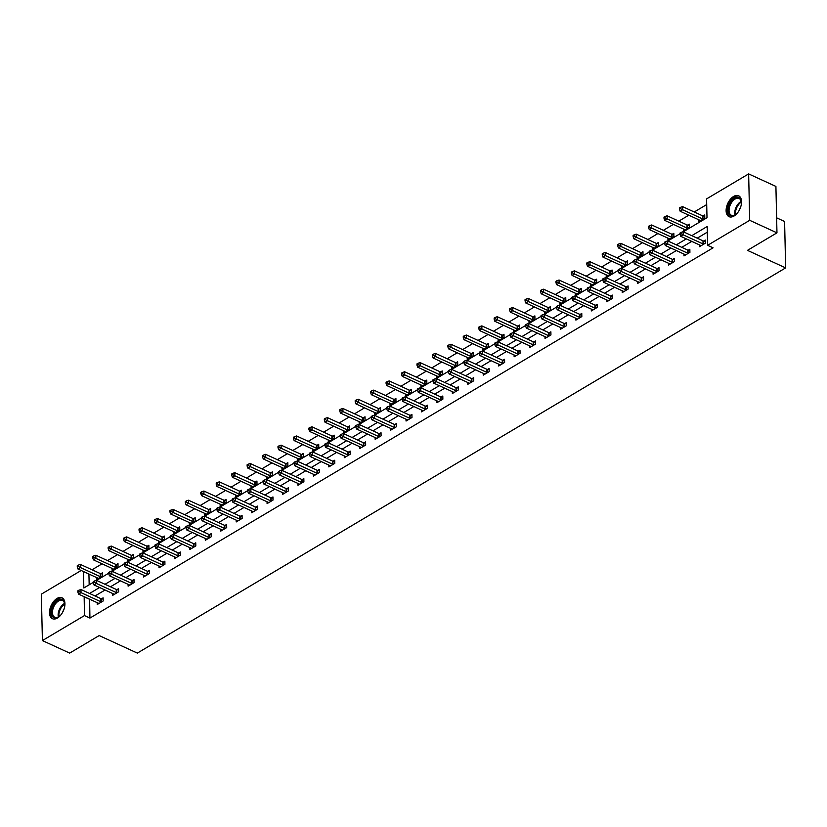 <?xml version="1.0" encoding="UTF-8"?>
<svg xmlns="http://www.w3.org/2000/svg" width="827" height="827" viewBox="0 0 827 827"><rect width="100%" height="100%" fill="white"/><g stroke="black" fill="none" stroke-linecap="round" stroke-linejoin="round"><path stroke-width="1.24" d="M734.045 216.012A11.495 6.657 114.7 0 1 729.032 216.664A11.495 6.657 114.7 0 1 726.499 207.184A11.495 6.657 114.7 0 1 733.601 196.444A11.495 6.657 114.7 0 1 738.625 195.782A11.495 6.657 114.7 0 1 741.157 205.261A11.495 6.657 114.7 0 1 734.045 216.012M57.435 618.027A11.495 6.657 114.7 0 1 52.421 618.689A11.495 6.657 114.7 0 1 49.889 609.21A11.495 6.657 114.7 0 1 57.001 598.459A11.495 6.657 114.7 0 1 62.015 597.807A11.495 6.657 114.7 0 1 64.547 607.287A11.495 6.657 114.7 0 1 57.435 618.027M776.625 217.821L784.596 221.481L785.65 267.896L137.354 653.092L99.168 635.57L69.675 653.092L42.404 640.574L41.35 594.158L81.18 570.485M706.703 204.569L694.235 211.981M688.808 215.196L678.791 221.15M673.374 224.375L663.347 230.33M657.93 233.545L647.913 239.499M642.486 242.725L632.469 248.679M627.052 251.894L617.025 257.848M611.608 261.074L601.591 267.018M596.164 270.243L586.147 276.197M580.73 279.423L570.702 285.367M565.286 288.592L555.268 294.546M549.841 297.761L539.824 303.716M534.407 306.941L524.39 312.895M518.963 316.11L508.946 322.065M503.529 325.29L493.502 331.245M488.085 334.459L478.068 340.414M472.641 343.639L462.624 349.594M457.207 352.809L447.18 358.763M441.763 361.988L431.746 367.943M426.318 371.158L416.301 377.112M410.885 380.337L400.868 386.292M395.44 389.507L385.423 395.461M380.007 398.686L369.979 404.641M364.562 407.856L354.545 413.81M349.118 417.035L339.101 422.99M333.684 426.205L323.657 432.159M318.24 435.384L308.223 441.329M302.796 444.554L292.779 450.508M287.362 453.734L277.334 459.678M271.918 462.903L261.901 468.857M256.473 472.072L246.456 478.027M241.039 481.252L231.022 487.206M225.595 490.421L215.578 496.376M210.161 499.601L200.134 505.555M194.717 508.77L184.7 514.725M179.273 517.95L169.256 523.904M163.839 527.119L153.812 533.074M148.395 536.299L138.378 542.254M132.951 545.469L122.934 551.423M117.517 554.648L107.489 560.603M102.072 563.818L92.055 569.772M683.309 231.787L707.002 217.718L706.578 198.893L748.642 173.908L749.696 220.323L707.633 245.309L707.199 226.495L691.765 235.674M749.696 220.323L776.966 232.842L775.912 186.426L748.642 173.908M88.923 574.041L89.171 584.813M96.625 577.587L96.666 579.427L102.61 575.902L102.538 572.76L100.935 573.711M112.069 568.407L112.11 570.258L118.044 566.722L117.982 563.59L116.38 564.541M127.513 559.238L127.554 561.078L133.488 557.553L133.416 554.41L131.813 555.362M142.947 550.058L142.988 551.909L148.932 548.373L148.86 545.241L147.258 546.192M158.391 540.889L158.433 542.729L164.366 539.204L164.294 536.061L162.692 537.012M173.825 531.709L173.866 533.56L179.81 530.024L179.738 526.892L178.136 527.843M189.269 522.54L189.311 524.38L195.255 520.855L195.182 517.712L193.58 518.674M204.714 513.36L204.755 515.211L210.689 511.675L210.616 508.543L209.014 509.494M220.147 504.191L220.189 506.031L226.133 502.506L226.06 499.363L224.458 500.325M235.592 495.011L235.633 496.862L241.577 493.326L241.505 490.194L239.902 491.145M251.036 485.842L251.077 487.682L257.011 484.157L256.939 481.025L255.336 481.976M266.47 476.662L266.511 478.513L272.455 474.977L272.383 471.845L270.78 472.796M281.914 467.493L281.955 469.333L287.889 465.808L287.827 462.675L286.225 463.627M297.358 458.313L297.4 460.163L303.333 456.628L303.261 453.496L301.659 454.447M312.792 449.144L312.833 450.984L318.777 447.459L318.705 444.326L317.103 445.277M328.236 439.974L328.278 441.814L334.211 438.289L334.139 435.147L332.537 436.098M343.67 430.795L343.712 432.635L349.656 429.11L349.583 425.977L347.981 426.928M359.114 421.625L359.156 423.465L365.1 419.94L365.027 416.798L363.425 417.749M374.559 412.446L374.6 414.286L380.534 410.761L380.461 407.628L378.859 408.579M389.993 403.276L390.034 405.116L395.978 401.591L395.906 398.449L394.303 399.4M405.437 394.097L405.478 395.937L411.412 392.411L411.35 389.279L409.747 390.23M420.881 384.927L420.922 386.767L426.856 383.242L426.784 380.1L425.181 381.051M436.315 375.747L436.356 377.598L442.3 374.062L442.228 370.93L440.626 371.881M451.759 366.578L451.8 368.418L457.734 364.893L457.662 361.75L456.07 362.702M467.193 357.398L467.245 359.249L473.178 355.713L473.106 352.581L471.504 353.532M482.637 348.229L482.679 350.069L488.623 346.544L488.55 343.401L486.948 344.352M498.081 339.049L498.123 340.9L504.056 337.364L503.984 334.232L502.382 335.183M513.515 329.88L513.557 331.72L519.501 328.195L519.428 325.052L517.826 326.014M528.96 320.7L529.001 322.551L534.945 319.015L534.873 315.883L533.27 316.834M544.404 311.531L544.445 313.371L550.379 309.846L550.306 306.703L548.704 307.665M559.838 302.351L559.879 304.202L565.823 300.666L565.751 297.534L564.148 298.485M575.282 293.182L575.323 295.022L581.257 291.497L581.195 288.365L579.593 289.316M590.726 284.002L590.767 285.853L596.701 282.317L596.629 279.185L595.026 280.136M606.16 274.833L606.201 276.673L612.145 273.148L612.073 270.015L610.471 270.967M621.604 265.653L621.646 267.503L627.579 263.968L627.507 260.836L625.905 261.787M637.038 256.484L637.09 258.324L643.024 254.799L642.951 251.666L641.349 252.617M652.482 247.314L652.524 249.154L658.468 245.629L658.395 242.487L656.793 243.438M667.927 238.135L667.968 239.975L673.902 236.45L673.829 233.317L672.227 234.268M683.36 228.965L683.402 230.805L689.346 227.28L689.273 224.138L687.671 225.089M698.805 219.786L698.846 221.626L704.79 218.101L704.718 214.968L703.115 215.919M89.616 599.193L89.926 618.079L713.081 247.821L707.633 245.309M707.333 232.16L697.213 238.176M691.796 241.391L681.779 247.345M676.352 250.571L666.335 256.525M660.918 259.74L650.89 265.694M645.473 268.92L635.456 274.874M630.029 278.089L620.012 284.043M614.595 287.269L604.568 293.223M599.151 296.438L589.134 302.393M583.707 305.618L573.69 311.572M568.273 314.787L558.246 320.742M552.829 323.967L542.812 329.921M537.385 333.136L527.368 339.091M521.951 342.316L511.934 348.27M506.506 351.485L496.489 357.44M491.073 360.665L481.045 366.619M475.628 369.834L465.611 375.789M460.184 379.014L450.167 384.958M444.75 388.183L434.723 394.138M429.306 397.363L419.289 403.307M413.862 406.533L403.845 412.487M398.428 415.702L388.401 421.656M382.984 424.882L372.967 430.836M367.539 434.051L357.522 440.005M352.106 443.231L342.089 449.185M336.661 452.4L326.644 458.354M321.227 461.58L311.2 467.534M305.783 470.749L295.766 476.703M290.339 479.929L280.322 485.883M274.905 489.098L264.878 495.053M259.461 498.278L249.444 504.232M244.017 507.447L234 513.402M228.583 516.627L218.566 522.581M213.139 525.796L203.122 531.751M197.694 534.976L187.677 540.93M182.26 544.145L172.243 550.1M166.816 553.325L156.799 559.279M151.382 562.494L141.355 568.449M135.938 571.674L125.921 577.618M120.494 580.843L110.477 586.798M105.06 590.023L95.033 595.967M97.193 602.676L97.235 604.516L103.179 600.991L103.106 597.849L101.504 598.8M112.637 593.497L112.679 595.347L118.623 591.812L118.55 588.679L116.948 589.63M128.082 584.327L128.123 586.167L134.057 582.642L133.984 579.5L132.382 580.451M143.516 575.147L143.557 576.998L149.501 573.462L149.429 570.33L147.826 571.281M158.96 565.978L159.001 567.818L164.935 564.293L164.873 561.151L163.27 562.102M174.404 556.798L174.445 558.649L180.379 555.113L180.307 551.981L178.704 552.932M189.838 547.629L189.879 549.469L195.823 545.944L195.751 542.801L194.149 543.763M205.282 538.449L205.323 540.3L211.257 536.764L211.185 533.632L209.582 534.583M220.716 529.28L220.757 531.12L226.701 527.595L226.629 524.452L225.027 525.414M236.16 520.1L236.202 521.951L242.146 518.415L242.073 515.283L240.471 516.234M251.604 510.931L251.646 512.771L257.579 509.246L257.507 506.114L255.905 507.065M267.038 501.751L267.08 503.602L273.024 500.066L272.951 496.934L271.349 497.885M282.483 492.582L282.524 494.422L288.458 490.897L288.396 487.765L286.793 488.716M297.927 483.402L297.968 485.253L303.902 481.717L303.829 478.585L302.227 479.536M313.361 474.233L313.402 476.073L319.346 472.548L319.274 469.416L317.671 470.367M328.805 465.063L328.846 466.904L334.78 463.378L334.718 460.236L333.116 461.187M344.249 455.884L344.29 457.724L350.224 454.199L350.152 451.066L348.549 452.018M359.683 446.714L359.724 448.554L365.668 445.029L365.596 441.887L363.994 442.838M375.127 437.535L375.169 439.375L381.102 435.85L381.03 432.717L379.428 433.668M390.561 428.365L390.602 430.205L396.546 426.68L396.474 423.538L394.872 424.489M406.005 419.186L406.047 421.036L411.991 417.501L411.918 414.368L410.316 415.319M421.45 410.016L421.491 411.856L427.425 408.331L427.352 405.189L425.75 406.14M436.883 400.837L436.925 402.687L442.869 399.152L442.796 396.019L441.194 396.97M452.328 391.667L452.369 393.507L458.303 389.982L458.241 386.84L456.638 387.791M467.772 382.487L467.813 384.338L473.747 380.802L473.675 377.67L472.072 378.621M483.206 373.318L483.247 375.158L489.191 371.633L489.119 368.491L487.517 369.442M498.65 364.138L498.691 365.989L504.625 362.453L504.553 359.321L502.95 360.272M514.084 354.969L514.136 356.809L520.069 353.284L519.997 350.141L518.395 351.103M529.528 345.789L529.569 347.64L535.514 344.104L535.441 340.972L533.839 341.923M544.972 336.62L545.014 338.46L550.947 334.935L550.875 331.803L549.273 332.754M560.406 327.44L560.448 329.291L566.392 325.755L566.319 322.623L564.717 323.574M575.85 318.271L575.892 320.111L581.836 316.586L581.763 313.454L580.161 314.405M591.295 309.091L591.336 310.942L597.27 307.406L597.197 304.274L595.595 305.225M606.729 299.922L606.77 301.762L612.714 298.237L612.642 295.105L611.039 296.056M622.173 290.742L622.214 292.593L628.148 289.068L628.086 285.925L626.484 286.876M637.617 281.573L637.658 283.413L643.592 279.888L643.52 276.756L641.917 277.707M653.051 272.403L653.092 274.244L659.036 270.718L658.964 267.576L657.362 268.527M668.495 263.224L668.536 265.064L674.47 261.539L674.398 258.406L672.796 259.358M683.929 254.054L683.97 255.894L689.914 252.369L689.842 249.227L688.24 250.178M699.373 244.875L699.415 246.715L705.359 243.19L705.286 240.057L703.684 241.008M776.966 232.842L747.474 250.364L785.65 267.896M89.926 618.079L84.468 615.577L42.404 640.574M84.158 596.691L84.468 615.577M686.338 238.889L676.321 244.844M670.904 248.069L660.876 254.023M655.46 257.238L645.442 263.193M640.015 266.418L629.998 272.362M624.581 275.587L614.554 281.542M609.137 284.767L599.12 290.711M593.693 293.936L583.676 299.891M578.259 303.106L568.232 309.06M562.815 312.286L552.798 318.24M547.371 321.455L537.354 327.409M531.937 330.635L521.92 336.589M516.493 339.804L506.475 345.758M501.059 348.984L491.031 354.938M485.614 358.153L475.597 364.107M470.17 367.333L460.153 373.287M454.736 376.502L444.709 382.456M439.292 385.682L429.275 391.636M423.848 394.851L413.831 400.806M408.414 404.031L398.397 409.985M392.97 413.2L382.953 419.155M377.525 422.38L367.508 428.334M362.092 431.549L352.075 437.504M346.647 440.729L336.63 446.683M331.213 449.898L321.186 455.853M315.769 459.078L305.752 465.022M300.325 468.247L290.308 474.202M284.891 477.427L274.864 483.371M269.447 486.596L259.43 492.551M254.003 495.766L243.986 501.72M238.569 504.946L228.552 510.9M223.125 514.115L213.108 520.069M207.691 523.295L197.663 529.249M192.246 532.464L182.229 538.418M176.802 541.644L166.785 547.598M161.368 550.813L151.341 556.767M145.924 559.993L135.907 565.947M130.48 569.162L120.463 575.116M115.046 578.342L105.019 584.296M99.602 587.511L89.585 593.466M83.465 571.54L83.847 587.976L93.286 582.373M96.573 580.409L108.719 573.194M112.017 571.24L124.164 564.024M127.451 562.06L139.598 554.845M142.895 552.891L155.042 545.675M158.339 543.711L170.486 536.496M173.773 534.542L185.92 527.326M189.218 525.372L201.364 518.147M204.662 516.193L216.808 508.977M220.096 507.023L232.242 499.797M235.54 497.844L247.686 490.628M250.974 488.674L263.131 481.448M266.418 479.495L278.565 472.279M281.862 470.325L294.009 463.099M297.296 461.146L309.443 453.93M312.74 451.976L324.887 444.761M328.185 442.796L340.331 435.581M343.618 433.627L355.765 426.412M359.063 424.447L371.209 417.232M374.507 415.278L386.654 408.062M389.941 406.098L402.087 398.883M405.385 396.929L417.532 389.713M420.819 387.749L432.976 380.534M436.263 378.58L448.41 371.364M451.707 369.4L463.854 362.185M467.141 360.231L479.288 353.015M482.586 351.051L494.732 343.836M498.03 341.882L510.176 334.666M513.464 332.712L525.61 325.487M528.908 323.533L541.054 316.317M544.352 314.363L556.499 307.137M559.786 305.184L571.933 297.968M575.23 296.014L587.377 288.788M590.664 286.835L602.821 279.619M606.108 277.665L618.255 270.439M621.553 268.486L633.699 261.27M636.986 259.316L649.133 252.101M652.431 250.136L664.577 242.921M667.875 240.967L680.021 233.752M89.492 599.265L84.044 596.763M100.873 601.756L100.811 598.624L80.953 589.506L81.025 592.639L100.873 601.756A1.478 0.775 178.7 0 0 101.359 601.901L101.576 601.942M78.844 591.491L78.813 590.24L77.821 590.819L77.852 592.08L78.844 591.491L81.025 592.639L78.555 594.106L98.403 603.224A1.478 0.775 178.7 0 1 98.744 603.452L98.837 603.565M100.811 598.624A1.478 0.775 178.7 0 0 101.287 598.769L103.137 599.089M80.953 589.506L78.813 590.24M77.852 592.08L78.555 594.106M102.569 574L100.718 573.68A1.478 0.775 -1.3 0 1 100.232 573.535L80.384 564.417L80.457 567.549L77.976 569.017L97.834 578.135A1.478 0.775 -1.3 0 1 98.165 578.362L98.268 578.476M101.008 576.853L100.791 576.812A1.478 0.775 -1.3 0 1 100.305 576.667L80.457 567.549L78.276 566.402L78.245 565.151L77.252 565.73L77.283 566.991L78.276 566.402M77.976 569.017L77.283 566.991M78.245 565.151L80.384 564.417M61.332 614.337A9.945 5.768 114.7 0 1 58.903 616.715A9.945 5.768 114.7 0 1 52.401 616.322A9.945 5.768 114.7 0 1 54.582 603.297A9.945 5.768 114.7 0 1 63.782 600.981A9.945 5.768 114.7 0 1 64.733 604.01A9.945 5.768 114.7 0 1 64.527 607.4M64.754 604.32A9.211 5.334 -65.3 0 0 63.906 601.798A9.211 5.334 -65.3 0 0 62.48 600.526A9.211 5.334 -65.3 0 0 54.52 605.25A9.211 5.334 -65.3 0 0 53.373 616.001A9.211 5.334 -65.3 0 0 54.799 617.262A9.211 5.334 -65.3 0 0 59.151 616.528M62.687 598.2A11.413 6.616 -65.3 0 0 52.918 604.268A11.413 6.616 -65.3 0 0 51.553 617.459A11.413 6.616 -65.3 0 0 53.155 618.947M63.813 609.716A6.554 3.804 -65.3 0 0 62.635 612.29M737.942 212.322A9.945 5.768 114.7 0 1 735.513 214.689A9.945 5.768 114.7 0 1 734.893 215.092A9.945 5.768 114.7 0 1 728.018 210.596A9.945 5.768 114.7 0 1 734.51 198.16A9.945 5.768 114.7 0 1 741.343 201.984A9.945 5.768 114.7 0 1 741.126 205.375M741.364 202.295A9.211 5.334 -65.3 0 0 739.09 198.511A9.211 5.334 -65.3 0 0 735.069 199.038A9.211 5.334 -65.3 0 0 729.373 207.649A9.211 5.334 -65.3 0 0 731.399 215.247A9.211 5.334 -65.3 0 0 735.42 214.72A9.211 5.334 -65.3 0 0 735.761 214.503M740.423 207.701A6.554 3.804 -65.3 0 0 739.245 210.275M739.297 196.175A11.413 6.616 -65.3 0 0 734.479 196.909A11.413 6.616 -65.3 0 0 727.45 207.432A11.413 6.616 -65.3 0 0 729.765 216.922M116.318 592.587L116.245 589.444L96.397 580.327L96.47 583.469L116.318 592.587A1.478 0.775 178.7 0 0 116.793 592.732L117.02 592.763M94.288 582.311L94.257 581.061L93.265 581.65L93.296 582.901L94.288 582.311L96.47 583.469L93.989 584.937L113.847 594.055A1.478 0.775 178.7 0 1 114.178 594.282L114.281 594.386M116.245 589.444A1.478 0.775 178.7 0 0 116.731 589.589L118.571 589.92M96.397 580.327L94.257 581.061M93.296 582.901L93.989 584.937M131.762 583.407L131.689 580.275L111.831 571.157L111.903 574.289L131.762 583.407A1.478 0.775 178.7 0 0 132.237 583.552L132.454 583.593M109.722 573.142L109.691 571.891L108.709 572.47L108.73 573.731L109.722 573.142L111.903 574.289L109.433 575.768L129.281 584.875A1.478 0.775 178.7 0 1 129.622 585.113L129.725 585.216M131.689 580.275A1.478 0.775 178.7 0 0 132.165 580.42L134.015 580.74M111.831 571.157L109.691 571.891M108.73 573.731L109.433 575.768M118.003 564.831L116.152 564.5A1.478 0.775 -1.3 0 1 115.677 564.355L95.829 555.237L95.891 558.38L93.42 559.848L113.278 568.966A1.478 0.775 -1.3 0 1 113.609 569.193L113.712 569.296M116.442 567.673L116.225 567.642A1.478 0.775 -1.3 0 1 115.749 567.498L95.891 558.38L93.709 557.222L93.689 555.971L92.696 556.561L92.727 557.812L93.709 557.222M93.42 559.848L92.727 557.812M93.689 555.971L95.829 555.237M133.447 555.651L131.596 555.331A1.478 0.775 -1.3 0 1 131.121 555.186L111.263 546.068L111.335 549.2L108.864 550.668L128.712 559.786A1.478 0.775 -1.3 0 1 129.053 560.013L129.157 560.127M131.886 558.504L131.669 558.463A1.478 0.775 -1.3 0 1 131.193 558.318L111.335 549.2L109.154 548.053L109.123 546.802L108.141 547.381L108.161 548.642L109.154 548.053M108.864 550.668L108.161 548.642M109.123 546.802L111.263 546.068M147.196 574.238L147.123 571.095L127.275 561.978L127.348 565.12L147.196 574.238A1.478 0.775 178.7 0 0 147.682 574.383L147.899 574.414M125.166 563.962L125.135 562.711L124.143 563.301L124.174 564.552L125.166 563.962L127.348 565.12L124.867 566.588L144.725 575.706A1.478 0.775 178.7 0 1 145.056 575.933L145.159 576.047M147.123 571.095A1.478 0.775 178.7 0 0 147.609 571.24L149.46 571.571M127.275 561.978L125.135 562.711M124.174 564.552L124.867 566.588M162.64 565.058L162.568 561.926L142.72 552.808L142.782 555.94L162.64 565.058A1.478 0.775 178.7 0 0 163.115 565.203L163.332 565.244M140.6 554.793L140.58 553.542L139.587 554.131L139.618 555.382L140.6 554.793L142.782 555.94L140.311 557.419L160.169 566.526A1.478 0.775 178.7 0 1 160.5 566.764L160.603 566.867M162.568 561.926A1.478 0.775 178.7 0 0 163.043 562.071L164.893 562.391M142.72 552.808L140.58 553.542M139.618 555.382L140.311 557.419M178.084 555.889L178.012 552.746L158.153 543.628L158.226 546.771L178.084 555.889A1.478 0.775 178.7 0 0 178.56 556.033L178.777 556.064M156.045 545.624L156.014 544.362L155.031 544.952L155.052 546.202L156.045 545.624L158.226 546.771L155.755 548.239L175.603 557.357A1.478 0.775 178.7 0 1 175.944 557.584L176.048 557.698M178.012 552.746A1.478 0.775 178.7 0 0 178.487 552.891L180.338 553.222M158.153 543.628L156.014 544.362M155.052 546.202L155.755 548.239M148.891 546.482L147.041 546.151A1.478 0.775 -1.3 0 1 146.555 546.006L126.707 536.888L126.779 540.031L124.298 541.499L144.156 550.617A1.478 0.775 -1.3 0 1 144.487 550.844L144.591 550.947M147.33 549.324L147.113 549.293A1.478 0.775 -1.3 0 1 146.627 549.149L126.779 540.031L124.598 538.873L124.567 537.622L123.574 538.212L123.605 539.462L124.598 538.873M124.298 541.499L123.605 539.462M124.567 537.622L126.707 536.888M164.325 537.302L162.474 536.981A1.478 0.775 -1.3 0 1 161.999 536.837L142.151 527.719L142.213 530.851L139.742 532.33L159.601 541.437A1.478 0.775 -1.3 0 1 159.931 541.675L160.035 541.778M162.764 540.155L162.547 540.114A1.478 0.775 -1.3 0 1 162.071 539.969L142.213 530.851L140.032 529.704L140.011 528.453L139.019 529.042L139.05 530.293L140.032 529.704M139.742 532.33L139.05 530.293M140.011 528.453L142.151 527.719M179.769 528.133L177.919 527.802A1.478 0.775 -1.3 0 1 177.443 527.657L157.585 518.539L157.657 521.682L155.187 523.15L175.035 532.268A1.478 0.775 -1.3 0 1 175.376 532.495L175.469 532.609M178.208 530.975L177.991 530.944A1.478 0.775 -1.3 0 1 177.516 530.8L157.657 521.682L155.476 520.524L155.445 519.273L154.453 519.863L154.484 521.113L155.476 520.524M155.187 523.15L154.484 521.113M155.445 519.273L157.585 518.539M195.203 518.953L193.363 518.632A1.478 0.775 -1.3 0 1 192.877 518.488L173.029 509.37L173.101 512.502L170.62 513.981L190.479 523.088A1.478 0.775 -1.3 0 1 190.81 523.326L190.913 523.429M193.652 521.806L193.425 521.765A1.478 0.775 -1.3 0 1 192.949 521.62L173.101 512.502L170.92 511.355L170.889 510.104L169.897 510.693L169.928 511.944L170.92 511.355M170.62 513.981L169.928 511.944M170.889 510.104L173.029 509.37M210.647 509.783L208.797 509.453A1.478 0.775 -1.3 0 1 208.321 509.308L188.463 500.201L188.535 503.333L186.065 504.801L205.913 513.918A1.478 0.775 -1.3 0 1 206.254 514.146L206.357 514.26M209.086 512.626L208.869 512.595A1.478 0.775 -1.3 0 1 208.394 512.451L188.535 503.333L186.354 502.185L186.323 500.924L185.341 501.513L185.362 502.764L186.354 502.185M186.065 504.801L185.362 502.764M186.323 500.924L188.463 500.201M226.091 500.614L224.241 500.283A1.478 0.775 -1.3 0 1 223.766 500.139L203.907 491.021L203.98 494.153L201.509 495.631L221.357 504.739A1.478 0.775 -1.3 0 1 221.698 504.977L221.791 505.08M224.53 503.457L224.313 503.416A1.478 0.775 -1.3 0 1 223.828 503.271L203.98 494.153L201.798 493.006L201.767 491.755L200.775 492.344L200.806 493.595L201.798 493.006M201.509 495.631L200.806 493.595M201.767 491.755L203.907 491.021M241.525 491.434L239.685 491.104A1.478 0.775 -1.3 0 1 239.199 490.959L219.351 481.852L219.424 484.984L216.943 486.452L236.801 495.569A1.478 0.775 -1.3 0 1 237.132 495.797L237.235 495.911M239.975 494.277L239.747 494.246A1.478 0.775 -1.3 0 1 239.272 494.101L219.424 484.984L217.232 483.836L217.212 482.575L216.219 483.164L216.25 484.415L217.232 483.836M216.943 486.452L216.25 484.415M217.212 482.575L219.351 481.852M256.97 482.265L255.119 481.934A1.478 0.775 -1.3 0 1 254.644 481.79L234.785 472.672L234.858 475.804L232.387 477.282L252.235 486.39A1.478 0.775 -1.3 0 1 252.576 486.627L252.68 486.731M255.409 485.108L255.192 485.067A1.478 0.775 -1.3 0 1 254.716 484.922L234.858 475.804L232.676 474.657L232.645 473.406L231.663 473.995L231.684 475.246L232.676 474.657M232.387 477.282L231.684 475.246M232.645 473.406L234.785 472.672M272.414 473.085L270.563 472.755A1.478 0.775 -1.3 0 1 270.078 472.61L250.23 463.502L250.302 466.635L247.821 468.103L267.679 477.22A1.478 0.775 -1.3 0 1 268.01 477.448L268.113 477.561M270.853 475.938L270.636 475.897A1.478 0.775 -1.3 0 1 270.15 475.752L250.302 466.635L248.121 465.487L248.09 464.226L247.097 464.815L247.128 466.077L248.121 465.487M247.821 468.103L247.128 466.077M248.09 464.226L250.23 463.502M287.848 463.916L285.997 463.585A1.478 0.775 -1.3 0 1 285.522 463.44L265.674 454.323L265.736 457.455L263.265 458.933L283.123 468.051A1.478 0.775 -1.3 0 1 283.454 468.278L283.558 468.382M286.287 466.759L286.07 466.717A1.478 0.775 -1.3 0 1 285.594 466.573L265.736 457.455L263.555 456.308L263.534 455.057L262.541 455.646L262.572 456.897L263.555 456.308M263.265 458.933L262.572 456.897M263.534 455.057L265.674 454.323M303.292 454.736L301.442 454.405A1.478 0.775 -1.3 0 1 300.966 454.261L281.108 445.153L281.18 448.286L278.709 449.754L298.557 458.871A1.478 0.775 -1.3 0 1 298.898 459.099L299.002 459.212M301.731 457.589L301.514 457.548A1.478 0.775 -1.3 0 1 301.038 457.403L281.18 448.286L278.999 447.138L278.968 445.877L277.986 446.466L278.006 447.727L278.999 447.138M278.709 449.754L278.006 447.727M278.968 445.877L281.108 445.153M318.736 445.567L316.886 445.236A1.478 0.775 -1.3 0 1 316.4 445.091L296.552 435.974L296.624 439.116L294.143 440.584L314.002 449.702A1.478 0.775 -1.3 0 1 314.332 449.929L314.436 450.033M317.175 448.41L316.958 448.368A1.478 0.775 -1.3 0 1 316.472 448.224L296.624 439.116L294.443 437.959L294.412 436.708L293.42 437.297L293.451 438.548L294.443 437.959M294.143 440.584L293.451 438.548M294.412 436.708L296.552 435.974M334.17 436.387L332.32 436.056A1.478 0.775 -1.3 0 1 331.844 435.922L311.986 426.804L312.058 429.937L309.587 431.405L329.446 440.522A1.478 0.775 -1.3 0 1 329.777 440.75L329.88 440.863M332.609 439.24L332.392 439.199A1.478 0.775 -1.3 0 1 331.916 439.054L312.058 429.937L309.877 428.789L309.856 427.528L308.864 428.117L308.895 429.378L309.877 428.789M309.587 431.405L308.895 429.378M309.856 427.528L311.986 426.804M349.614 427.218L347.764 426.887A1.478 0.775 -1.3 0 1 347.288 426.742L327.43 417.625L327.502 420.767L325.032 422.235L344.88 431.353A1.478 0.775 -1.3 0 1 345.221 431.58L345.314 431.684M348.053 430.061L347.836 430.019A1.478 0.775 -1.3 0 1 347.361 429.875L327.502 420.767L325.321 419.609L325.29 418.359L324.298 418.948L324.329 420.199L325.321 419.609M325.032 422.235L324.329 420.199M325.29 418.359L327.43 417.625M365.048 418.038L363.208 417.718A1.478 0.775 -1.3 0 1 362.722 417.573L342.874 408.455L342.947 411.588L340.466 413.055L360.324 422.173A1.478 0.775 -1.3 0 1 360.655 422.401L360.758 422.514M363.498 420.891L363.27 420.85A1.478 0.775 -1.3 0 1 362.795 420.705L342.947 411.588L340.765 410.44L340.734 409.179L339.742 409.768L339.773 411.029L340.765 410.44M340.466 413.055L339.773 411.029M340.734 409.179L342.874 408.455M380.492 408.869L378.642 408.538A1.478 0.775 -1.3 0 1 378.166 408.393L358.308 399.276L358.38 402.418L355.91 403.886L375.758 413.004A1.478 0.775 -1.3 0 1 376.099 413.231L376.202 413.335M378.931 411.712L378.714 411.67A1.478 0.775 -1.3 0 1 378.239 411.526L358.38 402.418L356.199 401.26L356.168 400.01L355.186 400.599L355.207 401.85L356.199 401.26M355.91 403.886L355.207 401.85M356.168 400.01L358.308 399.276M395.937 399.689L394.086 399.369A1.478 0.775 -1.3 0 1 393.611 399.224L373.752 390.106L373.825 393.238L371.354 394.706L391.202 403.824A1.478 0.775 -1.3 0 1 391.543 404.052L391.636 404.165M394.376 402.542L394.159 402.501A1.478 0.775 -1.3 0 1 393.673 402.356L373.825 393.238L371.643 392.091L371.612 390.83L370.62 391.419L370.651 392.68L371.643 392.091M371.354 394.706L370.651 392.68M371.612 390.83L373.752 390.106M411.37 390.52L409.52 390.189A1.478 0.775 -1.3 0 1 409.045 390.044L389.197 380.927L389.269 384.069L386.788 385.537L406.646 394.655A1.478 0.775 -1.3 0 1 406.977 394.882L407.08 394.986M409.82 393.363L409.592 393.321A1.478 0.775 -1.3 0 1 409.117 393.187L389.269 384.069L387.077 382.911L387.057 381.66L386.064 382.25L386.095 383.501L387.077 382.911M386.788 385.537L386.095 383.501M387.057 381.66L389.197 380.927M426.815 381.34L424.964 381.02A1.478 0.775 -1.3 0 1 424.489 380.875L404.63 371.757L404.703 374.889L402.232 376.357L422.08 385.475A1.478 0.775 -1.3 0 1 422.421 385.702L422.525 385.816M425.254 384.193L425.037 384.152A1.478 0.775 -1.3 0 1 424.561 384.007L404.703 374.889L402.522 373.742L402.491 372.491L401.508 373.07L401.529 374.331L402.522 373.742M402.232 376.357L401.529 374.331M402.491 372.491L404.63 371.757M193.518 546.709L193.446 543.577L173.598 534.459L173.67 537.591L193.518 546.709A1.478 0.775 178.7 0 0 194.004 546.854L194.221 546.895M171.489 536.444L171.458 535.193L170.465 535.782L170.496 537.033L171.489 536.444L173.67 537.591L171.189 539.07L191.047 548.177A1.478 0.775 178.7 0 1 191.378 548.415L191.482 548.518M193.446 543.577A1.478 0.775 178.7 0 0 193.931 543.721L195.782 544.052M173.598 534.459L171.458 535.193M170.496 537.033L171.189 539.07M208.962 537.54L208.89 534.397L189.032 525.29L189.104 528.422L208.962 537.54A1.478 0.775 178.7 0 0 209.438 537.684L209.655 537.715M186.923 527.275L186.902 526.013L185.91 526.603L185.941 527.853L186.923 527.275L189.104 528.422L186.633 529.89L206.492 539.008A1.478 0.775 178.7 0 1 206.822 539.235L206.926 539.349M208.89 534.397A1.478 0.775 178.7 0 0 209.365 534.542L211.216 534.873M189.032 525.29L186.902 526.013M185.941 527.853L186.633 529.89M224.406 528.36L224.334 525.228L204.476 516.11L204.548 519.242L224.406 528.36A1.478 0.775 178.7 0 0 224.882 528.505L225.099 528.546M202.367 518.095L202.336 516.844L201.343 517.433L201.375 518.684L202.367 518.095L204.548 519.242L202.077 520.721L221.925 529.828A1.478 0.775 178.7 0 1 222.267 530.066L222.36 530.169M224.334 525.228A1.478 0.775 178.7 0 0 224.81 525.372L226.66 525.703M204.476 516.11L202.336 516.844M201.375 518.684L202.077 520.721M239.84 519.191L239.768 516.048L219.92 506.941L219.992 510.073L239.84 519.191A1.478 0.775 178.7 0 0 240.316 519.335L240.543 519.366M217.811 508.925L217.78 507.664L216.788 508.254L216.819 509.515L217.811 508.925L219.992 510.073L217.511 511.541L237.37 520.659A1.478 0.775 178.7 0 1 237.7 520.886L237.804 521M239.768 516.048A1.478 0.775 178.7 0 0 240.254 516.193L242.094 516.524M219.92 506.941L217.78 507.664M216.819 509.515L217.511 511.541M255.285 510.011L255.212 506.879L235.354 497.761L235.426 500.893L255.285 510.011A1.478 0.775 178.7 0 0 255.76 510.156L255.977 510.197M233.245 499.746L233.214 498.495L232.232 499.084L232.253 500.335L233.245 499.746L235.426 500.893L232.956 502.371L252.804 511.489A1.478 0.775 178.7 0 1 253.145 511.717L253.248 511.82M255.212 506.879A1.478 0.775 178.7 0 0 255.688 507.023L257.538 507.354M235.354 497.761L233.214 498.495M232.253 500.335L232.956 502.371M270.718 500.842L270.656 497.699L250.798 488.592L250.87 491.724L270.718 500.842A1.478 0.775 178.7 0 0 271.204 500.986L271.421 501.028M248.689 490.576L248.658 489.315L247.666 489.904L247.697 491.166L248.689 490.576L250.87 491.724L248.4 493.192L268.248 502.309A1.478 0.775 178.7 0 1 268.589 502.537L268.682 502.651M270.656 497.699A1.478 0.775 178.7 0 0 271.132 497.844L272.982 498.174M250.798 488.592L248.658 489.315M247.697 491.166L248.4 493.192M286.163 491.662L286.09 488.53L266.242 479.412L266.315 482.554L286.163 491.662A1.478 0.775 178.7 0 0 286.638 491.807L286.866 491.848M264.123 481.397L264.102 480.146L263.11 480.735L263.141 481.986L264.123 481.397L266.315 482.554L263.834 484.022L283.692 493.14A1.478 0.775 178.7 0 1 284.023 493.368L284.126 493.471M286.09 488.53A1.478 0.775 178.7 0 0 286.566 488.674L288.416 489.005M266.242 479.412L264.102 480.146M263.141 481.986L263.834 484.022M301.607 482.492L301.535 479.35L281.676 470.243L281.749 473.375L301.607 482.492A1.478 0.775 178.7 0 0 302.082 482.637L302.3 482.679M279.567 472.227L279.536 470.966L278.554 471.555L278.575 472.817L279.567 472.227L281.749 473.375L279.278 474.843L299.126 483.96A1.478 0.775 178.7 0 1 299.467 484.188L299.57 484.302M301.535 479.35A1.478 0.775 178.7 0 0 302.01 479.495L303.86 479.825M281.676 470.243L279.536 470.966M278.575 472.817L279.278 474.843M317.041 473.313L316.968 470.181L297.12 461.063L297.193 464.205L317.041 473.313A1.478 0.775 178.7 0 0 317.527 473.457L317.744 473.499M295.012 463.048L294.981 461.797L293.988 462.386L294.019 463.637L295.012 463.048L297.193 464.205L294.712 465.673L314.57 474.791A1.478 0.775 178.7 0 1 314.901 475.018L315.004 475.122M316.968 470.181A1.478 0.775 178.7 0 0 317.454 470.325L319.305 470.656M297.12 461.063L294.981 461.797M294.019 463.637L294.712 465.673M332.485 464.143L332.413 461.011L312.565 451.893L312.627 455.026L332.485 464.143A1.478 0.775 178.7 0 0 332.961 464.288L333.178 464.329M310.445 453.878L310.425 452.617L309.432 453.206L309.463 454.468L310.445 453.878L312.627 455.026L310.156 456.494L330.014 465.611A1.478 0.775 178.7 0 1 330.345 465.839L330.449 465.952M332.413 461.011A1.478 0.775 178.7 0 0 332.888 461.156L334.739 461.476M312.565 451.893L310.425 452.617M309.463 454.468L310.156 456.494M347.929 454.964L347.857 451.831L327.999 442.714L328.071 445.856L347.929 454.964A1.478 0.775 178.7 0 0 348.405 455.108L348.622 455.15M325.89 444.699L325.859 443.448L324.877 444.037L324.897 445.288L325.89 444.699L328.071 445.856L325.6 447.324L345.448 456.442A1.478 0.775 178.7 0 1 345.789 456.669L345.893 456.773M347.857 451.831A1.478 0.775 178.7 0 0 348.332 451.976L350.183 452.307M327.999 442.714L325.859 443.448M324.897 445.288L325.6 447.324M363.363 445.794L363.291 442.662L343.443 433.544L343.515 436.677L363.363 445.794A1.478 0.775 178.7 0 0 363.849 445.939L364.066 445.98M341.334 435.529L341.303 434.268L340.31 434.857L340.342 436.118L341.334 435.529L343.515 436.677L341.034 438.145L360.892 447.262A1.478 0.775 178.7 0 1 361.223 447.49L361.327 447.603M363.291 442.662A1.478 0.775 178.7 0 0 363.777 442.807L365.617 443.127M343.443 433.544L341.303 434.268M340.342 436.118L341.034 438.145M378.807 436.615L378.735 433.482L358.877 424.365L358.949 427.507L378.807 436.615A1.478 0.775 178.7 0 0 379.283 436.759L379.5 436.801M356.768 426.35L356.747 425.099L355.755 425.688L355.786 426.939L356.768 426.35L358.949 427.507L356.478 428.975L376.326 438.093A1.478 0.775 178.7 0 1 376.667 438.32L376.771 438.424M378.735 433.482A1.478 0.775 178.7 0 0 379.211 433.627L381.061 433.958M358.877 424.365L356.747 425.099M355.786 426.939L356.478 428.975M394.241 427.445L394.179 424.313L374.321 415.195L374.393 418.328L394.241 427.445A1.478 0.775 178.7 0 0 394.727 427.59L394.944 427.631M372.212 417.18L372.181 415.929L371.189 416.508L371.22 417.769L372.212 417.18L374.393 418.328L371.923 419.796L391.771 428.913A1.478 0.775 178.7 0 1 392.112 429.141L392.205 429.254M394.179 424.313A1.478 0.775 178.7 0 0 394.655 424.458L396.505 424.778M374.321 415.195L372.181 415.929M371.22 417.769L371.923 419.796M409.685 418.276L409.613 415.133L389.765 406.016L389.837 409.158L409.685 418.276A1.478 0.775 178.7 0 0 410.161 418.421L410.388 418.452M387.656 408L387.625 406.75L386.633 407.339L386.664 408.59L387.656 408L389.837 409.158L387.356 410.626L407.215 419.744A1.478 0.775 178.7 0 1 407.546 419.971L407.649 420.075M409.613 415.133A1.478 0.775 178.7 0 0 410.099 415.278L411.939 415.609M389.765 406.016L387.625 406.75M386.664 408.59L387.356 410.626M425.13 409.096L425.057 405.964L405.199 396.846L405.271 399.979L425.13 409.096A1.478 0.775 178.7 0 0 425.605 409.241L425.822 409.282M403.09 398.831L403.059 397.58L402.077 398.159L402.098 399.42L403.09 398.831L405.271 399.979L402.801 401.446L422.649 410.564A1.478 0.775 178.7 0 1 422.99 410.792L423.093 410.905M425.057 405.964A1.478 0.775 178.7 0 0 425.533 406.109L427.383 406.429M405.199 396.846L403.059 397.58M402.098 399.42L402.801 401.446M440.564 399.927L440.502 396.784L420.643 387.667L420.716 390.809L440.564 399.927A1.478 0.775 178.7 0 0 441.049 400.072L441.267 400.103M418.534 389.651L418.503 388.401L417.511 388.99L417.542 390.241L418.534 389.651L420.716 390.809L418.245 392.277L438.093 401.395A1.478 0.775 178.7 0 1 438.434 401.622L438.527 401.726M440.502 396.784A1.478 0.775 178.7 0 0 440.977 396.929L442.827 397.26M420.643 387.667L418.503 388.401M417.542 390.241L418.245 392.277M456.008 390.747L455.935 387.615L436.087 378.497L436.16 381.629L456.008 390.747A1.478 0.775 178.7 0 0 456.483 390.892L456.7 390.933M433.968 380.482L433.948 379.231L432.955 379.81L432.986 381.071L433.968 380.482L436.16 381.629L433.679 383.108L453.537 392.215A1.478 0.775 178.7 0 1 453.868 392.453L453.971 392.556M455.935 387.615A1.478 0.775 178.7 0 0 456.411 387.76L458.261 388.08M436.087 378.497L433.948 379.231M432.986 381.071L433.679 383.108M471.452 381.578L471.38 378.435L451.521 369.318L451.594 372.46L471.452 381.578A1.478 0.775 178.7 0 0 471.928 381.723L472.145 381.754M449.412 371.302L449.381 370.051L448.399 370.641L448.42 371.892L449.412 371.302L451.594 372.46L449.123 373.928L468.971 383.046A1.478 0.775 178.7 0 1 469.312 383.273L469.416 383.387M471.38 378.435A1.478 0.775 178.7 0 0 471.855 378.58L473.706 378.911M451.521 369.318L449.381 370.051M448.42 371.892L449.123 373.928M486.886 372.398L486.814 369.266L466.966 360.148L467.038 363.28L486.886 372.398A1.478 0.775 178.7 0 0 487.372 372.543L487.589 372.584M464.857 362.133L464.826 360.882L463.833 361.471L463.864 362.722L464.857 362.133L467.038 363.28L464.557 364.759L484.415 373.866A1.478 0.775 178.7 0 1 484.746 374.104L484.849 374.207M486.814 369.266A1.478 0.775 178.7 0 0 487.299 369.411L489.15 369.731M466.966 360.148L464.826 360.882M463.864 362.722L464.557 364.759M442.259 372.171L440.409 371.84A1.478 0.775 -1.3 0 1 439.923 371.695L420.075 362.577L420.147 365.72L417.666 367.188L437.524 376.306A1.478 0.775 -1.3 0 1 437.855 376.533L437.959 376.636M440.698 375.013L440.481 374.982A1.478 0.775 -1.3 0 1 439.995 374.838L420.147 365.72L417.966 364.562L417.935 363.311L416.942 363.901L416.973 365.152L417.966 364.562M417.666 367.188L416.973 365.152M417.935 363.311L420.075 362.577M457.693 362.991L455.842 362.671A1.478 0.775 -1.3 0 1 455.367 362.526L435.519 353.408L435.581 356.54L433.11 358.008L452.969 367.126A1.478 0.775 -1.3 0 1 453.299 367.364L453.403 367.467M456.132 365.844L455.915 365.803A1.478 0.775 -1.3 0 1 455.439 365.658L435.581 356.54L433.4 355.393L433.379 354.142L432.387 354.721L432.418 355.982L433.4 355.393M433.11 358.008L432.418 355.982M433.379 354.142L435.519 353.408M473.137 353.822L471.287 353.491A1.478 0.775 -1.3 0 1 470.811 353.346L450.953 344.228L451.025 347.371L448.554 348.839L468.402 357.957A1.478 0.775 -1.3 0 1 468.744 358.184L468.847 358.287M471.576 356.664L471.359 356.633A1.478 0.775 -1.3 0 1 470.883 356.489L451.025 347.371L448.844 346.213L448.813 344.962L447.831 345.552L447.852 346.802L448.844 346.213M448.554 348.839L447.852 346.802M448.813 344.962L450.953 344.228M488.571 344.642L486.731 344.321A1.478 0.775 -1.3 0 1 486.245 344.177L466.397 335.059L466.469 338.191L463.988 339.67L483.847 348.777A1.478 0.775 -1.3 0 1 484.177 349.015L484.281 349.118M487.02 347.495L486.803 347.454A1.478 0.775 -1.3 0 1 486.317 347.309L466.469 338.191L464.288 337.044L464.257 335.793L463.265 336.382L463.296 337.633L464.288 337.044M463.988 339.67L463.296 337.633M464.257 335.793L466.397 335.059M502.33 363.229L502.258 360.086L482.41 350.968L482.472 354.111L502.33 363.229A1.478 0.775 178.7 0 0 502.806 363.373L503.023 363.404M480.291 352.964L480.27 351.702L479.278 352.292L479.309 353.542L480.291 352.964L482.472 354.111L480.001 355.579L499.859 364.697A1.478 0.775 178.7 0 1 500.19 364.924L500.294 365.038M502.258 360.086A1.478 0.775 178.7 0 0 502.733 360.231L504.584 360.562M482.41 350.968L480.27 351.702M479.309 353.542L480.001 355.579M517.774 354.049L517.702 350.917L497.844 341.799L497.916 344.931L517.774 354.049A1.478 0.775 178.7 0 0 518.25 354.194L518.467 354.235M495.735 343.784L495.704 342.533L494.711 343.122L494.742 344.373L495.735 343.784L497.916 344.931L495.445 346.41L515.293 355.517A1.478 0.775 178.7 0 1 515.635 355.755L515.738 355.858M517.702 350.917A1.478 0.775 178.7 0 0 518.178 351.062L520.028 351.392M497.844 341.799L495.704 342.533M494.742 344.373L495.445 346.41M533.208 344.88L533.136 341.737L513.288 332.63L513.36 335.762L533.208 344.88A1.478 0.775 178.7 0 0 533.694 345.024L533.911 345.055M511.179 334.615L511.148 333.353L510.156 333.943L510.187 335.193L511.179 334.615L513.36 335.762L510.879 337.23L530.738 346.348A1.478 0.775 178.7 0 1 531.068 346.575L531.172 346.689M533.136 341.737A1.478 0.775 178.7 0 0 533.622 341.882L535.462 342.213M513.288 332.63L511.148 333.353M510.187 335.193L510.879 337.23M548.652 335.7L548.58 332.568L528.722 323.45L528.794 326.582L548.652 335.7A1.478 0.775 178.7 0 0 549.128 335.845L549.345 335.886M526.613 325.435L526.582 324.184L525.6 324.773L525.631 326.024L526.613 325.435L528.794 326.582L526.323 328.061L546.171 337.168A1.478 0.775 178.7 0 1 546.513 337.406L546.616 337.509M548.58 332.568A1.478 0.775 178.7 0 0 549.056 332.712L550.906 333.043M528.722 323.45L526.582 324.184M525.631 326.024L526.323 328.061M564.086 326.531L564.024 323.388L544.166 314.281L544.238 317.413L564.086 326.531A1.478 0.775 178.7 0 0 564.572 326.675L564.789 326.706M542.057 316.265L542.026 315.004L541.034 315.594L541.065 316.855L542.057 316.265L544.238 317.413L541.768 318.881L561.616 327.999A1.478 0.775 178.7 0 1 561.957 328.226L562.05 328.34M564.024 323.388A1.478 0.775 178.7 0 0 564.5 323.533L566.35 323.864M544.166 314.281L542.026 315.004M541.065 316.855L541.768 318.881M579.531 317.351L579.458 314.219L559.61 305.101L559.683 308.233L579.531 317.351A1.478 0.775 178.7 0 0 580.006 317.496L580.234 317.537M557.501 307.086L557.47 305.835L556.478 306.424L556.509 307.675L557.501 307.086L559.683 308.233L557.202 309.712L577.06 318.829A1.478 0.775 178.7 0 1 577.391 319.057L577.494 319.16M579.458 314.219A1.478 0.775 178.7 0 0 579.944 314.363L581.784 314.694M559.61 305.101L557.47 305.835M556.509 307.675L557.202 309.712M594.975 308.182L594.902 305.039L575.044 295.932L575.116 299.064L594.975 308.182A1.478 0.775 178.7 0 0 595.45 308.326L595.667 308.368M572.935 297.916L572.904 296.655L571.922 297.244L571.943 298.506L572.935 297.916L575.116 299.064L572.646 300.532L592.494 309.649A1.478 0.775 178.7 0 1 592.835 309.877L592.938 309.991M594.902 305.039A1.478 0.775 178.7 0 0 595.378 305.184L597.228 305.514M575.044 295.932L572.904 296.655M571.943 298.506L572.646 300.532M610.409 299.002L610.336 295.87L590.488 286.752L590.561 289.895L610.409 299.002A1.478 0.775 178.7 0 0 610.895 299.147L611.112 299.188M588.379 288.737L588.348 287.486L587.356 288.075L587.387 289.326L588.379 288.737L590.561 289.895L588.08 291.362L607.938 300.48A1.478 0.775 178.7 0 1 608.269 300.708L608.372 300.811M610.336 295.87A1.478 0.775 178.7 0 0 610.822 296.014L612.673 296.345M590.488 286.752L588.348 287.486M587.387 289.326L588.08 291.362M504.015 335.473L502.165 335.142A1.478 0.775 -1.3 0 1 501.689 334.997L481.831 325.879L481.903 329.022L479.433 330.49L499.281 339.608A1.478 0.775 -1.3 0 1 499.622 339.835L499.725 339.949M502.454 338.315L502.237 338.284A1.478 0.775 -1.3 0 1 501.762 338.14L481.903 329.022L479.722 327.874L479.701 326.613L478.709 327.203L478.74 328.453L479.722 327.874M479.433 330.49L478.74 328.453M479.701 326.613L481.831 325.879M519.459 326.303L517.609 325.972A1.478 0.775 -1.3 0 1 517.133 325.828L497.275 316.71L497.347 319.842L494.877 321.321L514.725 330.428A1.478 0.775 -1.3 0 1 515.066 330.666L515.159 330.769M517.898 329.146L517.681 329.105A1.478 0.775 -1.3 0 1 517.195 328.96L497.347 319.842L495.166 318.695L495.135 317.444L494.143 318.033L494.174 319.284L495.166 318.695M494.877 321.321L494.174 319.284M495.135 317.444L497.275 316.71M534.893 317.123L533.053 316.793A1.478 0.775 -1.3 0 1 532.567 316.648L512.719 307.541L512.792 310.673L510.311 312.141L530.169 321.258A1.478 0.775 -1.3 0 1 530.5 321.486L530.603 321.6M533.343 319.966L533.115 319.935A1.478 0.775 -1.3 0 1 532.64 319.791L512.792 310.673L510.61 309.525L510.579 308.264L509.587 308.853L509.618 310.104L510.61 309.525M510.311 312.141L509.618 310.104M510.579 308.264L512.719 307.541M550.337 307.954L548.487 307.623A1.478 0.775 -1.3 0 1 548.012 307.479L528.153 298.361L528.226 301.493L525.755 302.971L545.603 312.079A1.478 0.775 -1.3 0 1 545.944 312.317L546.047 312.42M548.777 310.797L548.559 310.756A1.478 0.775 -1.3 0 1 548.084 310.611L528.226 301.493L526.044 300.346L526.013 299.095L525.031 299.684L525.052 300.935L526.044 300.346M525.755 302.971L525.052 300.935M526.013 299.095L528.153 298.361M565.782 298.774L563.931 298.444A1.478 0.775 -1.3 0 1 563.456 298.299L543.597 289.192L543.67 292.324L541.199 293.792L561.047 302.909A1.478 0.775 -1.3 0 1 561.388 303.137L561.481 303.251M564.221 301.617L564.004 301.586A1.478 0.775 -1.3 0 1 563.518 301.442L543.67 292.324L541.489 291.176L541.458 289.915L540.465 290.504L540.496 291.755L541.489 291.176M541.199 293.792L540.496 291.755M541.458 289.915L543.597 289.192M581.216 289.605L579.365 289.274A1.478 0.775 -1.3 0 1 578.89 289.13L559.042 280.012L559.104 283.144L556.633 284.622L576.491 293.73A1.478 0.775 -1.3 0 1 576.822 293.967L576.926 294.071M579.655 292.448L579.438 292.407A1.478 0.775 -1.3 0 1 578.962 292.262L559.104 283.144L556.922 281.997L556.902 280.746L555.909 281.335L555.94 282.586L556.922 281.997M556.633 284.622L555.94 282.586M556.902 280.746L559.042 280.012M596.66 280.425L594.809 280.095A1.478 0.775 -1.3 0 1 594.334 279.95L574.476 270.842L574.548 273.975L572.077 275.443L591.925 284.56A1.478 0.775 -1.3 0 1 592.266 284.788L592.37 284.901M595.099 283.279L594.882 283.237A1.478 0.775 -1.3 0 1 594.406 283.092L574.548 273.975L572.367 272.827L572.336 271.566L571.354 272.155L571.374 273.417L572.367 272.827M572.077 275.443L571.374 273.417M572.336 271.566L574.476 270.842M612.104 271.256L610.254 270.925A1.478 0.775 -1.3 0 1 609.768 270.78L589.92 261.663L589.992 264.805L587.511 266.273L607.369 275.391A1.478 0.775 -1.3 0 1 607.7 275.618L607.804 275.722M610.543 274.099L610.326 274.057A1.478 0.775 -1.3 0 1 609.84 273.913L589.992 264.805L587.811 263.648L587.78 262.397L586.788 262.986L586.819 264.237L587.811 263.648M587.511 266.273L586.819 264.237M587.78 262.397L589.92 261.663M625.853 289.832L625.781 286.69L605.933 277.583L605.995 280.715L625.853 289.832A1.478 0.775 178.7 0 0 626.328 289.977L626.546 290.019M603.813 279.567L603.793 278.306L602.8 278.895L602.831 280.157L603.813 279.567L605.995 280.715L603.524 282.183L623.382 291.3A1.478 0.775 178.7 0 1 623.713 291.528L623.816 291.642M625.781 286.69A1.478 0.775 178.7 0 0 626.256 286.835L628.106 287.165M605.933 277.583L603.793 278.306M602.831 280.157L603.524 282.183M627.538 262.076L625.688 261.745A1.478 0.775 -1.3 0 1 625.212 261.601L605.364 252.493L605.426 255.626L602.955 257.094L622.814 266.211A1.478 0.775 -1.3 0 1 623.144 266.439L623.248 266.552M625.977 264.929L625.76 264.888A1.478 0.775 -1.3 0 1 625.284 264.743L605.426 255.626L603.245 254.478L603.224 253.217L602.232 253.806L602.263 255.067L603.245 254.478M602.955 257.094L602.263 255.067M603.224 253.217L605.364 252.493M641.297 280.653L641.225 277.521L621.366 268.403L621.439 271.545L641.297 280.653A1.478 0.775 178.7 0 0 641.773 280.798L641.99 280.839M619.258 270.388L619.227 269.137L618.245 269.726L618.265 270.977L619.258 270.388L621.439 271.545L618.968 273.013L638.816 282.131A1.478 0.775 178.7 0 1 639.157 282.358L639.261 282.462M641.225 277.521A1.478 0.775 178.7 0 0 641.7 277.665L643.551 277.996M621.366 268.403L619.227 269.137M618.265 270.977L618.968 273.013M642.982 252.907L641.132 252.576A1.478 0.775 -1.3 0 1 640.656 252.431L620.798 243.314L620.87 246.456L618.4 247.924L638.248 257.042A1.478 0.775 -1.3 0 1 638.589 257.269L638.682 257.373M641.421 255.75L641.204 255.708A1.478 0.775 -1.3 0 1 640.729 255.564L620.87 246.456L618.689 245.299L618.658 244.048L617.666 244.637L617.697 245.888L618.689 245.299M618.4 247.924L617.697 245.888M618.658 244.048L620.798 243.314M656.731 271.483L656.659 268.351L636.811 259.233L636.883 262.366L656.731 271.483A1.478 0.775 178.7 0 0 657.217 271.628L657.434 271.669M634.702 261.218L634.671 259.957L633.678 260.546L633.709 261.808L634.702 261.218L636.883 262.366L634.402 263.834L654.26 272.951A1.478 0.775 178.7 0 1 654.591 273.179L654.695 273.292M656.659 268.351A1.478 0.775 178.7 0 0 657.145 268.496L658.995 268.816M636.811 259.233L634.671 259.957M633.709 261.808L634.402 263.834M658.416 243.727L656.576 243.396A1.478 0.775 -1.3 0 1 656.09 243.262L636.242 234.144L636.314 237.277L633.833 238.745L653.692 247.862A1.478 0.775 -1.3 0 1 654.023 248.09L654.126 248.203M656.865 246.58L656.648 246.539A1.478 0.775 -1.3 0 1 656.162 246.394L636.314 237.277L634.133 236.129L634.102 234.868L633.11 235.457L633.141 236.718L634.133 236.129M633.833 238.745L633.141 236.718M634.102 234.868L636.242 234.144M672.175 262.304L672.103 259.171L652.245 250.054L652.317 253.196L672.175 262.304A1.478 0.775 178.7 0 0 672.651 262.448L672.868 262.49M650.136 252.039L650.115 250.788L649.123 251.377L649.154 252.628L650.136 252.039L652.317 253.196L649.846 254.664L669.705 263.782A1.478 0.775 178.7 0 1 670.035 264.009L670.139 264.113M672.103 259.171A1.478 0.775 178.7 0 0 672.578 259.316L674.429 259.647M652.245 250.054L650.115 250.788M649.154 252.628L649.846 254.664M673.86 234.558L672.01 234.227A1.478 0.775 -1.3 0 1 671.534 234.082L651.676 224.965L651.748 228.107L649.278 229.575L669.126 238.693A1.478 0.775 -1.3 0 1 669.467 238.92L669.57 239.024M672.299 237.401L672.082 237.359A1.478 0.775 -1.3 0 1 671.607 237.215L651.748 228.107L649.567 226.949L649.536 225.699L648.554 226.288L648.585 227.539L649.567 226.949M649.278 229.575L648.585 227.539M649.536 225.699L651.676 224.965M687.619 253.134L687.547 250.002L667.689 240.884L667.761 244.017L687.619 253.134A1.478 0.775 178.7 0 0 688.095 253.279L688.312 253.32M665.58 242.869L665.549 241.608L664.557 242.197L664.588 243.458L665.58 242.869L667.761 244.017L665.29 245.485L685.138 254.602A1.478 0.775 178.7 0 1 685.48 254.83L685.573 254.943M687.547 250.002A1.478 0.775 178.7 0 0 688.023 250.147L689.873 250.467M667.689 240.884L665.549 241.608M664.588 243.458L665.29 245.485M689.304 225.378L687.454 225.058A1.478 0.775 -1.3 0 1 686.979 224.913L667.12 215.795L667.193 218.928L664.722 220.395L684.57 229.513A1.478 0.775 -1.3 0 1 684.911 229.741L685.004 229.854M687.744 228.231L687.526 228.19A1.478 0.775 -1.3 0 1 687.041 228.045L667.193 218.928L665.011 217.78L664.98 216.519L663.988 217.108L664.019 218.369L665.011 217.78M664.722 220.395L664.019 218.369M664.98 216.519L667.12 215.795M703.053 243.955L702.981 240.822L683.133 231.705L683.205 234.847L703.053 243.955A1.478 0.775 178.7 0 0 703.529 244.099L703.756 244.141M681.024 233.69L680.993 232.439L680.001 233.028L680.032 234.279L681.024 233.69L683.205 234.847L680.724 236.315L700.583 245.433A1.478 0.775 178.7 0 1 700.914 245.66L701.017 245.764M702.981 240.822A1.478 0.775 178.7 0 0 703.467 240.967L705.307 241.298M683.133 231.705L680.993 232.439M680.032 234.279L680.724 236.315M704.738 216.209L702.898 215.878A1.478 0.775 -1.3 0 1 702.412 215.733L682.564 206.616L682.637 209.758L680.156 211.226L700.014 220.344A1.478 0.775 -1.3 0 1 700.345 220.571L700.448 220.675M703.188 219.052L702.96 219.01A1.478 0.775 -1.3 0 1 702.485 218.866L682.637 209.758L680.456 208.6L680.425 207.35L679.432 207.939L679.463 209.19L680.456 208.6M680.156 211.226L679.463 209.19M680.425 207.35L682.564 206.616M101.359 601.901L101.287 598.769M100.718 573.68L100.791 576.812M100.232 573.535L100.305 576.667M58.366 616.983A9.211 5.334 114.7 0 1 64.589 603.421M64.733 604.144A8.901 5.158 -65.3 0 0 59.006 616.622M734.976 214.968A9.211 5.334 114.7 0 1 740.754 201.643A9.211 5.334 114.7 0 1 741.199 201.395M741.343 202.119A8.901 5.158 -65.3 0 0 741.292 202.15A8.901 5.158 -65.3 0 0 735.616 214.596M116.793 592.732L116.731 589.589M132.237 583.552L132.165 580.42M116.152 564.5L116.225 567.642M115.677 564.355L115.749 567.498M131.596 555.331L131.669 558.463M131.121 555.186L131.193 558.318M147.682 574.383L147.609 571.24M163.115 565.203L163.043 562.071M178.56 556.033L178.487 552.891M147.041 546.151L147.113 549.293M146.555 546.006L146.627 549.149M162.474 536.981L162.547 540.114M161.999 536.837L162.071 539.969M177.919 527.802L177.991 530.944M177.443 527.657L177.516 530.8M193.363 518.632L193.425 521.765M192.877 518.488L192.949 521.62M208.797 509.453L208.869 512.595M208.321 509.308L208.394 512.451M224.241 500.283L224.313 503.416M223.766 500.139L223.828 503.271M239.685 491.104L239.747 494.246M239.199 490.959L239.272 494.101M255.119 481.934L255.192 485.067M254.644 481.79L254.716 484.922M270.563 472.755L270.636 475.897M270.078 472.61L270.15 475.752M285.997 463.585L286.07 466.717M285.522 463.44L285.594 466.573M301.442 454.405L301.514 457.548M300.966 454.261L301.038 457.403M316.886 445.236L316.958 448.368M316.4 445.091L316.472 448.224M332.32 436.056L332.392 439.199M331.844 435.922L331.916 439.054M347.764 426.887L347.836 430.019M347.288 426.742L347.361 429.875M363.208 417.718L363.27 420.85M362.722 417.573L362.795 420.705M378.642 408.538L378.714 411.67M378.166 408.393L378.239 411.526M394.086 399.369L394.159 402.501M393.611 399.224L393.673 402.356M409.52 390.189L409.592 393.321M409.045 390.044L409.117 393.187M424.964 381.02L425.037 384.152M424.489 380.875L424.561 384.007M194.004 546.854L193.931 543.721M209.438 537.684L209.365 534.542M224.882 528.505L224.81 525.372M240.316 519.335L240.254 516.193M255.76 510.156L255.688 507.023M271.204 500.986L271.132 497.844M286.638 491.807L286.566 488.674M302.082 482.637L302.01 479.495M317.527 473.457L317.454 470.325M332.961 464.288L332.888 461.156M348.405 455.108L348.332 451.976M363.849 445.939L363.777 442.807M379.283 436.759L379.211 433.627M394.727 427.59L394.655 424.458M410.161 418.421L410.099 415.278M425.605 409.241L425.533 406.109M441.049 400.072L440.977 396.929M456.483 390.892L456.411 387.76M471.928 381.723L471.855 378.58M487.372 372.543L487.299 369.411M440.409 371.84L440.481 374.982M439.923 371.695L439.995 374.838M455.842 362.671L455.915 365.803M455.367 362.526L455.439 365.658M471.287 353.491L471.359 356.633M470.811 353.346L470.883 356.489M486.731 344.321L486.803 347.454M486.245 344.177L486.317 347.309M502.806 363.373L502.733 360.231M518.25 354.194L518.178 351.062M533.694 345.024L533.622 341.882M549.128 335.845L549.056 332.712M564.572 326.675L564.5 323.533M580.006 317.496L579.944 314.363M595.45 308.326L595.378 305.184M610.895 299.147L610.822 296.014M502.165 335.142L502.237 338.284M501.689 334.997L501.762 338.14M517.609 325.972L517.681 329.105M517.133 325.828L517.195 328.96M533.053 316.793L533.115 319.935M532.567 316.648L532.64 319.791M548.487 307.623L548.559 310.756M548.012 307.479L548.084 310.611M563.931 298.444L564.004 301.586M563.456 298.299L563.518 301.442M579.365 289.274L579.438 292.407M578.89 289.13L578.962 292.262M594.809 280.095L594.882 283.237M594.334 279.95L594.406 283.092M610.254 270.925L610.326 274.057M609.768 270.78L609.84 273.913M626.328 289.977L626.256 286.835M625.688 261.745L625.76 264.888M625.212 261.601L625.284 264.743M641.773 280.798L641.7 277.665M641.132 252.576L641.204 255.708M640.656 252.431L640.729 255.564M657.217 271.628L657.145 268.496M656.576 243.396L656.648 246.539M656.09 243.262L656.162 246.394M672.651 262.448L672.578 259.316M672.01 234.227L672.082 237.359M671.534 234.082L671.607 237.215M688.095 253.279L688.023 250.147M687.454 225.058L687.526 228.19M686.979 224.913L687.041 228.045M703.529 244.099L703.467 240.967M702.898 215.878L702.96 219.01M702.412 215.733L702.485 218.866"/></g></svg>
